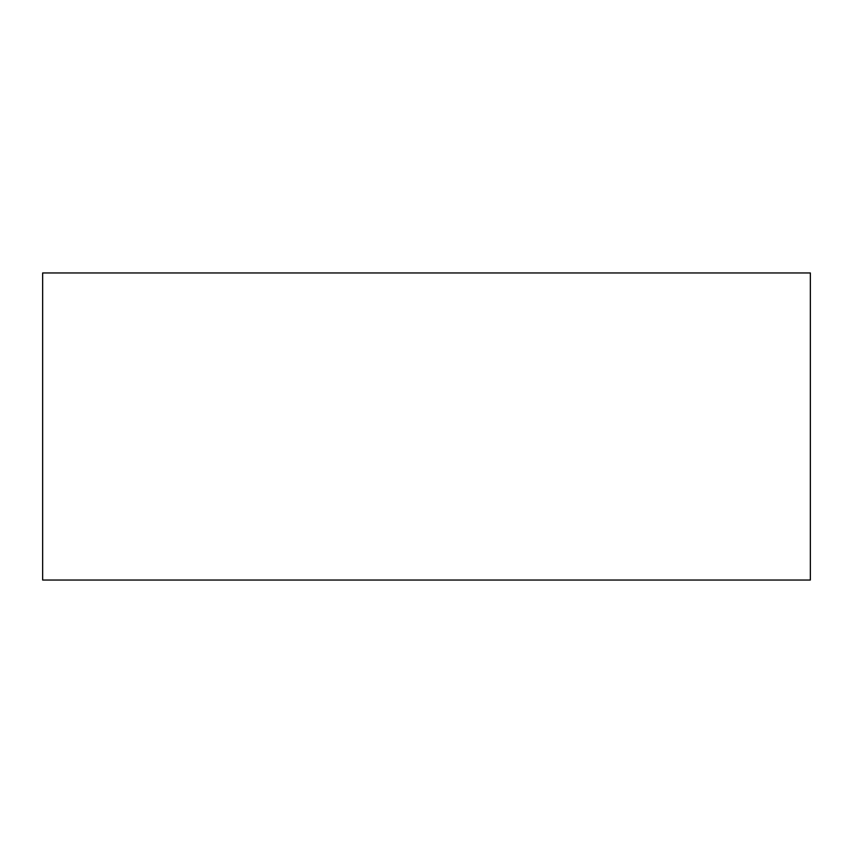 <?xml version="1.0" encoding="UTF-8"?>
<svg xmlns="http://www.w3.org/2000/svg" width="853" height="853" viewBox="0 0 853 853"><rect width="100%" height="100%" fill="white"/><g stroke="black" fill="none" stroke-linecap="round" stroke-linejoin="round"><path stroke-width="1.28" d="M42.65 272.96L810.35 272.96L810.35 580.04L42.65 580.04L42.65 272.96"/></g></svg>
